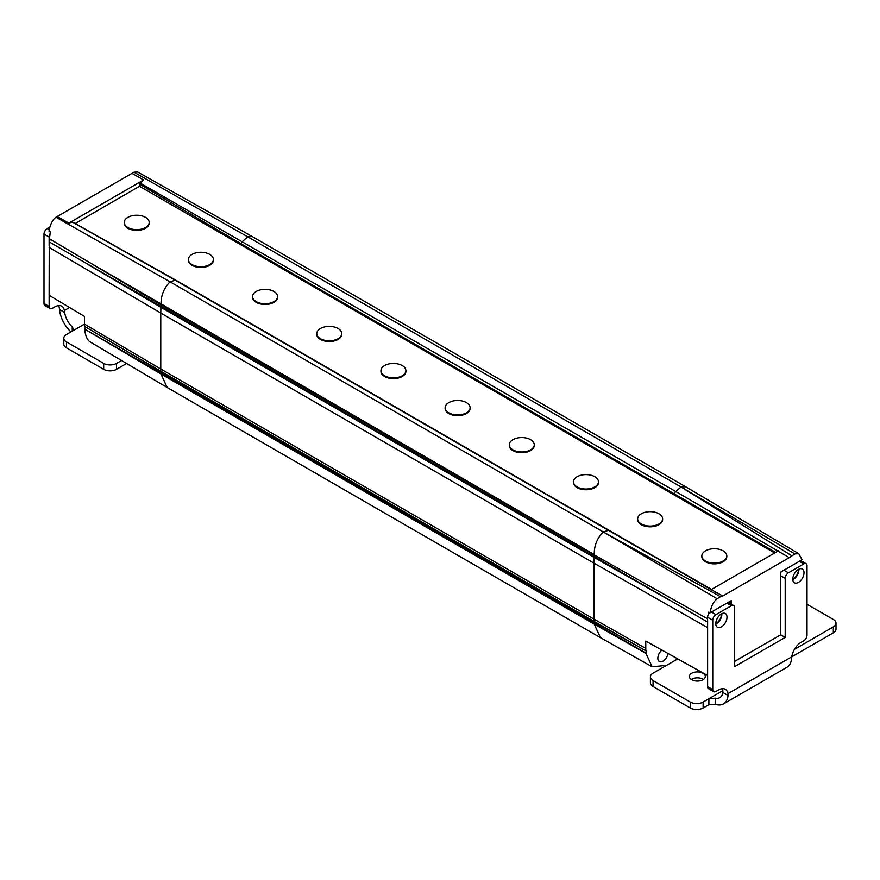 <?xml version="1.0" encoding="UTF-8"?>
<svg xmlns="http://www.w3.org/2000/svg" width="880" height="880" viewBox="0 0 880 880"><rect width="100%" height="100%" fill="white"/><g stroke="black" fill="none" stroke-linecap="round" stroke-linejoin="round"><path stroke-width="1.32" d="M57.607 216.755L68.849 223.113L72.38 222.09A1.001 0.583 -60 0 1 72.71 222.112L176.022 280.291A2.266 1.309 120 0 0 175.274 280.247L170.005 281.787L55.99 217.228L133.991 172.194L247.819 236.863L242.539 241.406A2.266 1.309 120 0 0 241.318 243.914L241.318 245.047L139.524 186.274L75.185 223.509M242.286 245.597L241.318 245.047L241.318 243.914A2.266 1.309 -60 0 1 242.539 241.406L247.819 236.863L252.329 236.577M161.227 304.953L49.434 238.799L50.292 231.946L49.027 231.198C50.204 224.356 52.525 219.692 55.99 217.228M707.718 622.127L594.418 556.644L594.11 557.403L594.418 556.644A1.133 0.66 120 0 0 594.594 555.159A1.133 0.66 -60 0 1 594.418 556.644L161.205 306.526L160.908 307.296L161.073 304.491C160.787 295.955 163.768 288.387 170.005 281.787C163.768 288.387 160.787 295.955 161.073 304.491L161.293 304.997A1.133 0.66 -60 0 1 161.205 306.537L49.247 241.956A2.53 1.463 120 0 0 49.434 238.799M668.217 599.489L594.11 557.403L593.989 563.156L594.11 557.403L160.908 307.296L160.776 313.038L160.908 307.296L88 264.506M49.126 247.445L160.776 313.038L160.776 368.995A68.475 39.534 120 0 0 160.809 371.239L84.469 326.326A67.529 38.984 -60 0 1 84.436 324.082L84.436 316.404L49.126 295.306L49.247 241.956M593.989 619.124L160.776 368.995L160.776 313.038L593.989 563.156L593.989 619.124A68.475 39.534 120 0 0 594.022 621.346L160.809 371.239A68.475 39.534 -60 0 1 160.776 368.995L84.436 324.082M707.608 675.532L645.777 641.08L645.777 648.417A67.848 39.171 120 0 0 645.81 650.716L645.92 650.837A1.771 1.023 -60 0 1 646.206 650.914A1.771 1.023 -60 0 1 646.063 653.191L594.451 623.282L594.198 624.107L594.451 623.282A1.133 0.66 120 0 0 594.726 622.017A1.133 0.66 -60 0 1 594.451 623.282L161.249 373.175L160.985 374L161.249 373.175A1.133 0.66 120 0 0 161.513 371.921A1.133 0.66 -60 0 1 161.249 373.175L84.645 329.087A2.09 1.199 120 0 0 85.063 326.678M84.645 329.087C85.404 336.193 87.428 340.593 90.706 342.265L167.112 387.464L160.985 374L88.077 331.1M133.991 172.194L137.676 172.007L252.296 236.566L247.819 236.863L681.032 486.97L675.752 491.524A2.266 1.309 120 0 0 674.531 494.021L674.531 495.154L675.488 495.715M132.374 173.58L143.594 179.96L140.063 183.007A1.001 0.583 -60 0 0 139.524 184.107L139.524 186.274M68.849 223.113L143.594 179.96M84.436 324.115L72.237 331.155L73.568 329.252L72.237 326.898L72.237 331.155L66.462 334.488A9.075 5.236 0 0 0 63.8 338.195L63.8 344.124A9.075 5.236 180 0 0 66.462 347.831L103.686 369.325A9.075 5.236 180 0 0 116.523 369.325L116.523 363.396L121.528 360.503M126.599 363.495L116.523 369.325M63.8 338.195A9.075 5.236 0 0 0 66.462 341.902L103.686 363.396A9.075 5.236 0 0 0 116.523 363.396M49.137 295.306L49.137 306.471A4.543 2.618 120 0 0 50.072 308.55A4.543 2.618 120 0 0 52.338 308.33L54.912 306.845A13.618 7.865 -60 0 1 61.721 306.174A13.618 7.865 -60 0 1 64.383 310.497L64.68 312.488A15.433 8.91 60 0 0 72.237 326.898M70.95 331.892A22.693 13.101 -120 0 1 59.499 309.496L59.246 307.527A13.618 7.865 120 0 0 58.652 305.558M50.006 226.919L47.212 228.536A4.543 2.618 -60 0 0 44 234.102L44 303.512A4.543 2.618 -60 0 0 44.935 305.591L50.072 308.55M49.94 234.135A4.543 2.618 120 0 0 49.137 237.061L49.137 245.696M124.245 222.816A12.485 7.205 0 0 0 124.223 223.179A12.485 7.205 0 0 0 127.886 228.283A12.485 7.205 0 0 0 141.482 229.845A12.485 7.205 0 0 0 149.182 223.179A12.485 7.205 0 0 0 149.171 222.816M188.419 259.864A12.485 7.205 0 0 0 188.408 260.238A12.485 7.205 0 0 0 192.06 265.331A12.485 7.205 0 0 0 205.667 266.893A12.485 7.205 0 0 0 213.367 260.238A12.485 7.205 0 0 0 213.345 259.864M252.604 296.923A12.485 7.205 0 0 0 252.582 297.286A12.485 7.205 0 0 0 256.245 302.39A12.485 7.205 0 0 0 269.841 303.952A12.485 7.205 0 0 0 277.541 297.286A12.485 7.205 0 0 0 277.53 296.923M316.778 333.971A12.485 7.205 0 0 0 316.767 334.345A12.485 7.205 0 0 0 320.419 339.438A12.485 7.205 0 0 0 334.026 341A12.485 7.205 0 0 0 341.726 334.345A12.485 7.205 0 0 0 341.704 333.971M380.963 371.03A12.485 7.205 0 0 0 380.941 371.404A12.485 7.205 0 0 0 384.604 376.497A12.485 7.205 0 0 0 398.2 378.059A12.485 7.205 0 0 0 405.9 371.404A12.485 7.205 0 0 0 405.889 371.03M445.137 408.078A12.485 7.205 0 0 0 445.126 408.452A12.485 7.205 0 0 0 448.778 413.545A12.485 7.205 0 0 0 462.385 415.107A12.485 7.205 0 0 0 470.085 408.452A12.485 7.205 0 0 0 470.063 408.078M509.322 445.137A12.485 7.205 0 0 0 509.3 445.511A12.485 7.205 0 0 0 512.963 450.604A12.485 7.205 0 0 0 526.559 452.166A12.485 7.205 0 0 0 534.259 445.511A12.485 7.205 0 0 0 534.248 445.137M573.496 482.185A12.485 7.205 0 0 0 573.485 482.559A12.485 7.205 0 0 0 577.137 487.652A12.485 7.205 0 0 0 590.733 489.214A12.485 7.205 0 0 0 598.444 482.559A12.485 7.205 0 0 0 598.422 482.185M637.681 519.244A12.485 7.205 0 0 0 637.659 519.618A12.485 7.205 0 0 0 641.322 524.711A12.485 7.205 0 0 0 654.918 526.273A12.485 7.205 0 0 0 662.618 519.618A12.485 7.205 0 0 0 662.607 519.244M701.855 556.292A12.485 7.205 0 0 0 701.844 556.666A12.485 7.205 0 0 0 705.496 561.759A12.485 7.205 0 0 0 719.092 563.321A12.485 7.205 0 0 0 726.803 556.666A12.485 7.205 0 0 0 726.781 556.292M127.886 227.535A12.485 7.205 0 0 0 141.482 229.097A12.485 7.205 0 0 0 149.182 222.442A12.485 7.205 0 0 0 145.53 217.349A12.485 7.205 0 0 0 131.934 215.787A12.485 7.205 0 0 0 124.223 222.442A12.485 7.205 0 0 0 127.886 227.535M192.06 264.594A12.485 7.205 0 0 0 205.667 266.156A12.485 7.205 0 0 0 213.367 259.501A12.485 7.205 0 0 0 209.715 254.397A12.485 7.205 0 0 0 196.108 252.835A12.485 7.205 0 0 0 188.408 259.501A12.485 7.205 0 0 0 192.06 264.594M256.245 301.642A12.485 7.205 0 0 0 269.841 303.204A12.485 7.205 0 0 0 277.541 296.549A12.485 7.205 0 0 0 273.889 291.456A12.485 7.205 0 0 0 260.293 289.894A12.485 7.205 0 0 0 252.582 296.549A12.485 7.205 0 0 0 256.245 301.642M320.419 338.701A12.485 7.205 0 0 0 334.026 340.263A12.485 7.205 0 0 0 341.726 333.608A12.485 7.205 0 0 0 338.074 328.504A12.485 7.205 0 0 0 324.467 326.942A12.485 7.205 0 0 0 316.767 333.608A12.485 7.205 0 0 0 320.419 338.701M384.604 375.749A12.485 7.205 0 0 0 398.2 377.311A12.485 7.205 0 0 0 405.9 370.656A12.485 7.205 0 0 0 402.248 365.563A12.485 7.205 0 0 0 388.652 364.001A12.485 7.205 0 0 0 380.941 370.656A12.485 7.205 0 0 0 384.604 375.749M448.778 412.808A12.485 7.205 0 0 0 462.385 414.37A12.485 7.205 0 0 0 470.085 407.715A12.485 7.205 0 0 0 466.433 402.611A12.485 7.205 0 0 0 452.826 401.049A12.485 7.205 0 0 0 445.126 407.715A12.485 7.205 0 0 0 448.778 412.808M512.963 449.856A12.485 7.205 0 0 0 526.559 451.418A12.485 7.205 0 0 0 534.259 444.763A12.485 7.205 0 0 0 530.607 439.67A12.485 7.205 0 0 0 517.011 438.108A12.485 7.205 0 0 0 509.3 444.763A12.485 7.205 0 0 0 512.963 449.856M577.137 486.915A12.485 7.205 0 0 0 590.733 488.477A12.485 7.205 0 0 0 598.444 481.822A12.485 7.205 0 0 0 594.792 476.718A12.485 7.205 0 0 0 581.185 475.156A12.485 7.205 0 0 0 573.485 481.822A12.485 7.205 0 0 0 577.137 486.915M641.322 523.963A12.485 7.205 0 0 0 654.918 525.525A12.485 7.205 0 0 0 662.618 518.87A12.485 7.205 0 0 0 658.966 513.777A12.485 7.205 0 0 0 645.37 512.215A12.485 7.205 0 0 0 637.659 518.87A12.485 7.205 0 0 0 641.322 523.963M705.496 561.022A12.485 7.205 0 0 0 719.092 562.584A12.485 7.205 0 0 0 726.803 555.929A12.485 7.205 0 0 0 723.14 550.825A12.485 7.205 0 0 0 709.544 549.263A12.485 7.205 0 0 0 701.844 555.929A12.485 7.205 0 0 0 705.496 561.022M72.38 222.09L175.274 280.247A2.266 1.309 -60 0 1 176.033 280.302L609.235 530.409A2.266 1.309 120 0 0 608.487 530.354L603.207 531.894C596.97 538.494 594 546.062 594.286 554.598L594.506 555.104L594.286 554.598C594 546.062 596.97 538.494 603.207 531.894L170.005 281.787L175.274 280.247L608.487 530.354A2.266 1.309 -60 0 1 609.235 530.409L711.502 589.446M167.189 387.519L160.985 374L594.198 624.107L600.402 637.626L167.189 387.519M252.329 236.588L685.542 486.695L681.032 486.97L685.575 486.717L798.787 553.696L794.893 553.916L789.272 557.634L675.752 491.524L681.032 486.97L791.593 555.632M645.92 650.837L594.022 621.346A68.475 39.534 -60 0 1 593.989 619.102L645.777 648.417M139.524 184.107L241.318 243.914L674.531 494.021L674.531 495.154L241.318 245.047M652.146 666.765L600.479 637.67L594.198 624.107L645.986 653.444L652.146 666.765L666.545 665.379M707.597 675.532L707.597 627.616L593.989 563.156L593.989 619.102M594.286 554.598L88.176 261.734L161.26 304.975L594.473 555.093L707.608 618.805M789.272 557.634L722.799 596.013L720.478 596.684L603.207 531.894L608.487 530.354L711.172 589.644L778.437 550.803M775.654 552.409L674.531 494.021A2.266 1.309 -60 0 1 675.752 491.524L140.063 183.007M668.019 653.466A7.26 4.191 -60 0 1 662.981 661.155A7.26 4.191 -60 0 1 659.351 661.518A7.26 4.191 -60 0 1 657.844 658.196A7.26 4.191 -60 0 1 661.892 650.056M798.369 569.459A7.26 4.191 -60 0 1 798.391 570.009A7.26 4.191 -60 0 1 792.781 579.15A7.942 4.587 -60 0 1 798.391 569.448A7.942 4.587 -60 0 1 802.362 569.052A7.942 4.587 -60 0 1 804.012 572.693A7.942 4.587 -60 0 1 798.391 582.417A7.942 4.587 -60 0 1 794.42 582.813A7.942 4.587 -60 0 1 792.781 579.172M734.569 661.441L780.714 634.799L780.714 572.066L801.999 559.768L798.787 553.696M720.478 596.684L717.178 598.785C713.537 601.414 711.172 606.1 710.072 612.843L731.357 600.556L731.357 604.208M730.081 603.471L730.081 601.293M722.799 596.013L711.172 589.644M710.072 612.843L708.774 612.117L708.422 614.306M707.608 625.867L707.597 627.616M721.358 613.932A7.26 4.191 -60 0 1 721.38 614.471A7.26 4.191 -60 0 1 715.77 623.612M674.531 495.154L774.675 552.981M794.508 649.297L833.338 626.879A9.075 5.236 0 0 0 836 623.172L836 629.101A9.075 5.236 180 0 1 833.338 632.808L791.78 656.799L791.527 658.834A22.693 13.101 60 0 1 786.929 667.282L723.448 703.923A22.693 13.101 -120 0 1 715.319 704.286L708.895 704.66L703.12 707.993A9.075 5.236 180 0 1 690.283 707.993L653.059 686.499A9.075 5.236 180 0 1 650.408 682.792L650.408 676.863A9.075 5.236 0 0 0 653.059 680.57L690.283 702.064A9.075 5.236 0 0 0 703.12 702.064L708.895 698.731L715.319 698.17A15.433 8.91 60 0 0 719.818 697.642A15.433 8.91 60 0 0 722.876 692.494L728.057 695.486L727.991 693.627A13.618 7.865 -60 0 0 725.329 689.304A13.618 7.865 -60 0 0 718.52 689.975L715.957 691.46A4.543 2.618 120 0 1 713.691 691.691L708.554 688.721A4.543 2.618 -60 0 1 707.608 686.642L707.608 617.232A4.543 2.618 -60 0 1 709.643 612.612M703.406 679.459A7.942 4.587 0 0 0 702.955 679.184A7.942 4.587 0 0 0 691.284 679.459M677.754 658.9L653.059 673.156A9.075 5.236 0 0 0 650.408 676.863M836 623.172A9.075 5.236 0 0 0 833.338 619.465L807.026 604.274M702.955 673.255A7.942 4.587 180 0 1 705.287 676.489A7.942 4.587 180 0 1 700.381 680.735A7.942 4.587 180 0 1 691.724 679.734A7.942 4.587 180 0 1 689.403 676.489A7.942 4.587 180 0 1 694.309 672.254A7.942 4.587 180 0 1 702.955 673.255M722.26 688.699A13.618 7.865 120 0 1 722.854 690.668L722.876 692.494M723.448 703.923A22.693 13.101 -120 0 0 728.057 695.486M727.991 693.627L791.78 656.799A13.618 7.865 -60 0 1 801.251 642.213L803.814 640.739A4.543 2.618 120 0 0 807.026 635.173L807.026 565.763A4.543 2.618 120 0 0 806.091 563.684A4.543 2.618 120 0 0 803.814 563.915L788.414 572.803A4.543 2.618 120 0 0 785.202 578.358L785.202 637.395L734.569 666.633L734.569 607.596A4.543 2.618 120 0 0 733.634 605.517A4.543 2.618 120 0 0 731.357 605.748L715.957 614.636A4.543 2.618 120 0 0 712.745 620.191L712.745 689.612A4.543 2.618 120 0 0 713.691 691.691M721.38 626.879A7.942 4.587 -60 0 1 717.409 627.275A7.942 4.587 -60 0 1 715.77 623.645A7.942 4.587 -60 0 1 719.235 615.648A7.942 4.587 -60 0 1 725.351 613.525A7.942 4.587 -60 0 1 727.001 617.155A7.942 4.587 -60 0 1 721.38 626.879M800.613 560.571A4.543 2.618 -60 0 1 800.954 560.725L806.091 563.684M780.714 572.803A4.543 2.618 -60 0 1 781.352 571.692M728.156 602.404A4.543 2.618 -60 0 1 728.497 602.558L733.634 605.517M792.803 579.7A7.942 4.587 120 0 0 798.875 569.723A7.942 4.587 120 0 0 798.853 569.206M715.781 624.162A7.942 4.587 120 0 0 721.864 614.196A7.942 4.587 120 0 0 721.842 613.668M780.703 634.799L785.202 637.395M160.886 371.503L87.923 328.383L160.996 371.613L594.209 621.731L645.876 650.826L594.363 621.775M103.686 363.396L103.686 369.325M66.462 347.831L66.462 341.902M69.553 307.516L64.383 310.497M59.499 309.496L64.68 312.488M49.137 306.471L44 303.512M44 234.102L49.137 237.061M49.313 229.746L47.212 228.536M594.099 621.621L161.15 371.657M594.44 555.06L161.293 304.997M681.032 486.97L794.893 553.916M603.207 531.894L717.178 598.785M594.506 555.104L668.47 596.761L594.473 555.093M722.854 690.668L708.895 698.731L708.895 704.66M833.338 626.879L833.338 632.808M715.319 704.286L715.319 698.17M799.326 561.319L803.814 563.915M788.414 572.803L783.926 570.207M780.714 575.762L785.202 578.358M726.869 603.152L731.357 605.748M715.957 614.636L711.469 612.04M707.608 617.232L712.745 620.191M712.745 689.612L707.608 686.642M703.12 707.993L703.12 702.064M690.283 702.064L690.283 707.993M653.059 686.499L653.059 680.57M149.182 223.179L149.182 222.442M124.223 223.179L124.223 222.442M213.367 260.238L213.367 259.501M188.408 260.238L188.408 259.501M277.541 297.286L277.541 296.549M252.582 297.286L252.582 296.549M341.726 334.345L341.726 333.608M316.767 334.345L316.767 333.608M405.9 371.404L405.9 370.656M380.941 371.404L380.941 370.656M470.085 408.452L470.085 407.715M445.126 408.452L445.126 407.715M534.259 445.511L534.259 444.763M509.3 445.511L509.3 444.763M598.444 482.559L598.444 481.822M573.485 482.559L573.485 481.822M662.618 519.618L662.618 518.87M637.659 519.618L637.659 518.87M726.803 556.666L726.803 555.929M701.844 556.666L701.844 555.929"/></g></svg>
